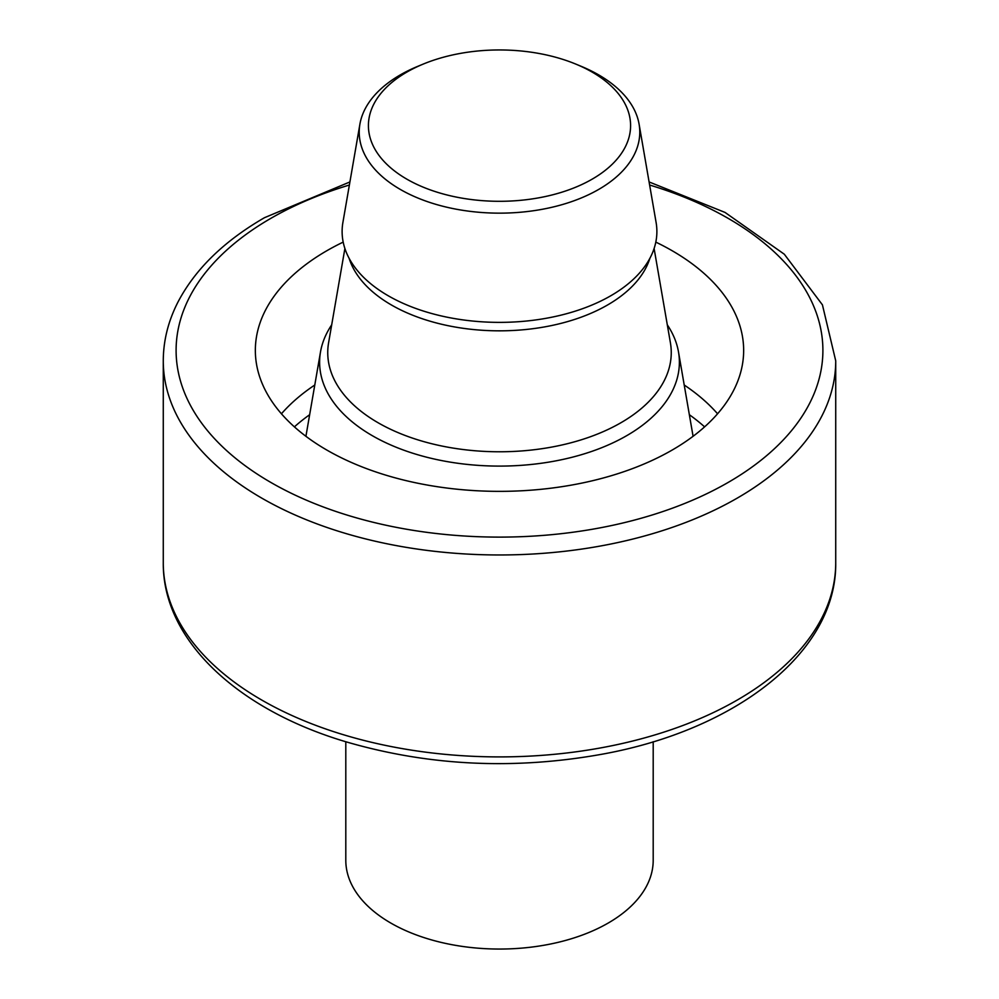 <?xml version="1.0" encoding="UTF-8"?>
<svg xmlns="http://www.w3.org/2000/svg" width="999" height="999" viewBox="0 0 999 999"><rect width="100%" height="100%" fill="white"/><g stroke="black" fill="none" stroke-linecap="round" stroke-linejoin="round"><path stroke-width="1.5" d="M343.194 242.108A244.156 140.971 0 0 0 326.848 250.724A244.156 140.971 0 0 0 255.344 350.399A244.156 140.971 0 0 0 499.5 491.358A244.156 140.971 0 0 0 743.656 350.399A244.156 140.971 0 0 0 655.806 242.108M314.785 385.015A244.156 140.971 0 0 0 281.431 413.798M717.569 413.798A244.156 140.971 0 0 0 684.215 385.015M331.693 324.837A179.882 103.859 0 0 0 320.504 351.923A179.882 103.859 0 0 0 499.5 466.096A179.882 103.859 0 0 0 678.496 351.923A179.882 103.859 0 0 0 667.307 324.837M423.251 64.073L417.907 66.284A140.272 80.994 0 0 0 400.312 74.888A140.272 80.994 0 0 0 359.915 124.113L342.894 222.49A157.38 90.859 0 0 0 388.723 296.054A157.38 90.859 0 0 0 610.277 296.054A157.38 90.859 0 0 0 656.106 222.49L639.085 124.113A140.272 80.994 0 0 0 581.093 66.284L575.749 64.073A131.081 75.674 0 0 0 423.251 64.073A131.081 75.674 0 0 0 406.818 72.115A131.081 75.674 0 0 0 412.038 181.993A131.081 75.674 0 0 0 601.785 172.964A131.081 75.674 0 0 0 575.749 64.073M359.915 124.113A140.272 80.994 0 0 0 499.5 213.149A140.272 80.994 0 0 0 639.085 124.113M345.804 741.733L345.804 860.314A153.696 88.736 0 0 0 499.5 949.05A153.696 88.736 0 0 0 653.196 860.314L653.196 741.733M835.726 562.787C836.8 651.947 736.613 729.52 603.408 753.97C515.147 770.042 429.57 766.058 346.678 742.007C238.099 710.039 162.637 640.322 163.274 562.787A336.226 194.118 0 0 0 499.5 756.905A336.226 194.118 0 0 0 835.726 562.787L835.726 360.851L822.427 304.845L784.302 254.221L725.037 212.425L649.088 181.943M163.274 562.787L163.274 360.851A336.226 194.118 0 0 0 499.5 554.969A336.226 194.118 0 0 0 835.726 360.851M349.388 185.015A323.414 186.726 0 0 0 270.816 218.369A323.414 186.726 0 0 0 295.017 495.054A323.414 186.726 0 0 0 769.38 453.284A323.414 186.726 0 0 0 649.612 185.015M309.653 414.71A244.156 140.971 0 0 0 294.393 426.873M704.607 426.873A244.156 140.971 0 0 0 689.347 414.71M344.892 248.514L328.596 342.757A171.753 99.163 0 0 0 499.5 451.773A171.753 99.163 0 0 0 670.404 342.757L654.108 248.514M349.126 258.329A152.822 88.224 0 0 0 499.5 330.831A152.822 88.224 0 0 0 649.874 258.329M349.912 181.943L264.41 217.732C224.088 241.059 195.305 269.093 178.084 301.835C168.269 320.916 163.337 340.584 163.274 360.851M320.504 351.923L305.919 436.301M678.496 351.923L693.081 436.301"/></g></svg>

